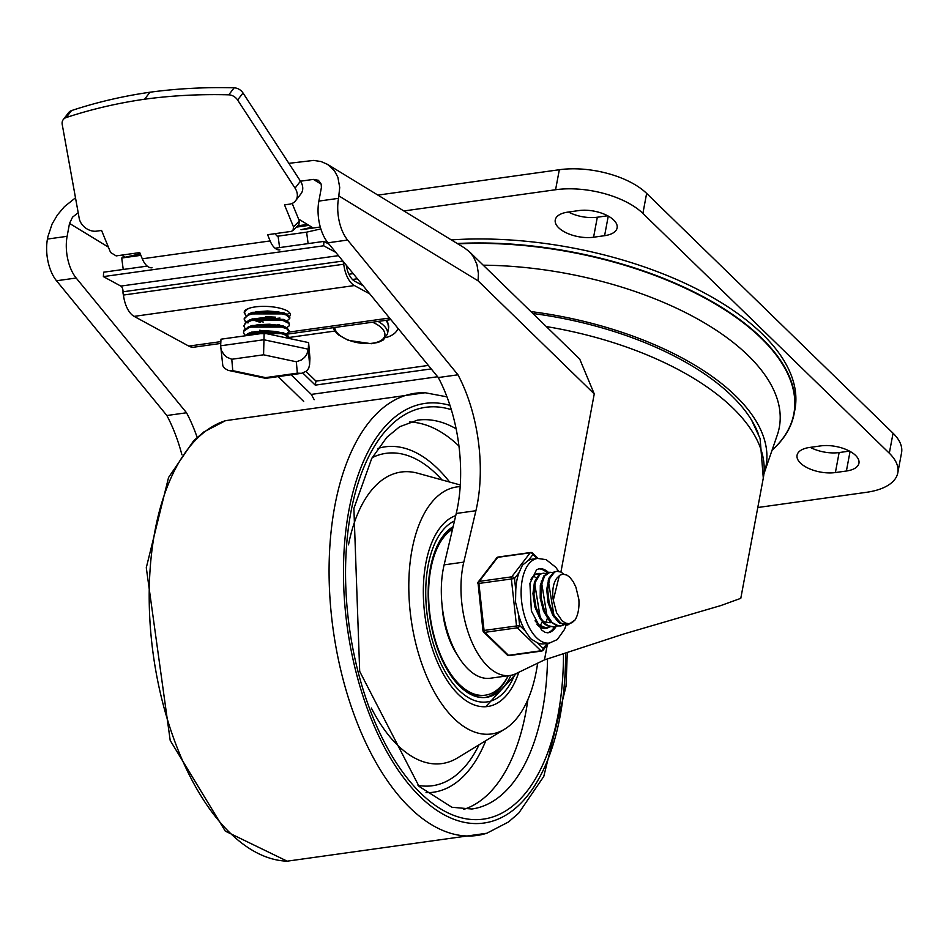 <?xml version="1.0" encoding="UTF-8"?>
<svg xmlns="http://www.w3.org/2000/svg" width="949" height="949" viewBox="0 0 949 949"><rect width="100%" height="100%" fill="white"/><g stroke="black" fill="none" stroke-linecap="round" stroke-linejoin="round"><path stroke-width="1.42" d="M457.216 243.502A249.445 117.878 10.6 0 1 794.183 413.467A249.445 117.878 10.6 0 1 772.035 450.289M451.309 239.895A249.445 117.878 10.6 0 1 794.942 409.47L794.183 413.467M593.576 237.226L604.596 235.684A25.872 12.218 -169.4 0 0 617.123 227.89A25.872 12.218 -169.4 0 0 605.355 214.64A25.872 12.218 -169.4 0 0 578.795 210.583L567.787 212.125A25.872 12.218 -169.4 0 0 555.26 219.919A25.872 12.218 -169.4 0 0 567.028 233.169A25.872 12.218 -169.4 0 0 593.576 237.226L597.324 217.226L607.668 215.779M568.463 212.03A25.872 12.218 -169.4 0 0 597.324 217.226M820.612 445.911L809.592 447.454A25.872 12.218 -169.4 0 0 797.065 455.247A25.872 12.218 -169.4 0 0 808.833 468.498A25.872 12.218 -169.4 0 0 835.393 472.555L846.401 471.012A25.872 12.218 -169.4 0 0 858.94 463.231A25.872 12.218 -169.4 0 0 847.172 449.968A25.872 12.218 -169.4 0 0 820.612 445.911M810.268 447.359A25.872 12.218 -169.4 0 0 839.13 452.554L849.474 451.107M757.788 507.513L866.484 492.306A64.674 30.558 10.6 0 0 897.801 472.827L901.55 452.815A64.674 30.558 10.6 0 0 893.056 433.219L646.637 193.406A64.674 30.558 10.6 0 0 559.329 169.729L377.904 195.114M403.883 210.963L555.58 189.741A64.674 30.558 10.6 0 1 642.888 213.406L889.308 453.219A64.674 30.558 10.6 0 1 897.801 472.827M307.417 224.45L297.737 225.803M78.198 212.754L72.551 217.143L69.526 223.418L108.4 247.131M197.155 437.418A115.481 58.957 82 0 0 186.538 412.768L76.169 278.021A32.337 16.513 -98 0 1 67.118 236.313L69.526 223.418M300.501 181.2L313.36 179.397L321.225 184.189M288.864 163.335L313.621 160.417L321.011 161.532L327.488 164.343L334.451 170.761L337.868 177.226L339.718 187.487L338.544 198.341L318.876 201.093L321.403 187.487L321.201 184.118L318.413 180.298L313.36 179.397M67.118 236.313L47.45 239.065L47.889 236.692L52.076 224.047L57.438 214.937L64.39 206.704L75.493 197.819M47.45 239.065A32.337 16.513 82 0 0 56.501 280.762L166.87 415.52A115.481 58.957 -98 0 1 181.888 454.69M327.488 164.343L464.678 248.057L469.387 251.71L579.72 359.078L594.252 393.906L560.918 572.045M547.312 644.727L544.477 659.887L623.967 633.92L720.872 605.557L740.789 598.333L763.293 478.106A230.975 109.147 -169.4 0 0 546.304 326.563M544.477 659.887L515.876 673.683A73.915 37.735 -98 0 1 509.969 675.486L490.301 678.238A73.915 37.735 -98 0 1 451.119 642.224A73.915 37.735 -98 0 1 444.12 564.869L463.788 562.116L475.912 510.716A115.481 58.957 -98 0 0 457.964 374.796L438.296 377.548A115.481 58.957 -98 0 1 456.244 513.468L444.12 564.869M318.876 201.093A32.337 16.513 82 0 0 327.939 242.802L438.296 377.548M313.229 227.997L298.579 219.065M346.468 266.491L347.251 266.384M469.387 251.71L473.349 256.562L476.932 264.451L478.415 273.537L478.082 280.845L594.252 393.906M338.544 198.341A32.337 16.513 82 0 0 347.607 240.05L457.964 374.796M166.87 415.52L186.538 412.768M509.969 675.486A73.915 37.735 -98 0 1 470.787 639.472A73.915 37.735 -98 0 1 463.788 562.116M483.231 265.186A237.38 112.172 10.6 0 1 748.12 355.484A237.38 112.172 10.6 0 1 777.302 434.986L764.087 473.385A231.437 109.372 10.6 0 1 763.981 473.693M530.894 311.569A231.437 109.372 10.6 0 1 735.629 395.875A231.437 109.372 10.6 0 1 764.087 473.385M532.875 313.49A226.858 107.201 10.6 0 1 731.821 395.899A226.858 107.201 10.6 0 1 758.298 433.681M63.298 119.538L68.708 112.54A9.241 7.106 37.7 0 1 71.531 110.582L66.122 117.581A9.241 7.106 -142.3 0 0 63.298 119.538A9.241 7.106 -142.3 0 0 62.231 124.544L79.206 218.329A13.855 10.664 -142.3 0 0 96.632 231.141L101.579 230.453L110.582 252.481L116.146 255.898L139.74 252.588L142.291 258.804A18.482 9.431 82 0 0 152.054 267.772M66.122 117.581A593.469 456.647 37.7 0 1 144.58 99.218L149.989 92.219A593.469 456.647 -142.3 0 0 71.531 110.582M140.867 255.34L121.721 258.021L123.228 269.469M140.238 253.798L121.721 258.021M292.992 230.548L298.876 224.664L299.374 221.01L293.502 226.894L292.992 230.548L291.189 231.402L267.594 234.711L270.133 240.927A18.482 9.431 82 0 0 279.896 249.884M293.502 226.894L284.498 204.865L289.433 204.177A13.855 10.664 37.7 0 0 295.554 200.808A13.855 10.664 37.7 0 0 295.056 188.139L237.606 100.013L243.027 93.002A9.241 7.106 -142.3 0 0 234.166 87.83L228.745 94.829A9.241 7.106 37.7 0 1 237.606 100.013M228.745 94.829A593.469 456.647 -142.3 0 0 144.58 99.218M311.948 227.214L300.999 229.717L320.299 227.013M243.027 93.002L300.465 181.14L295.056 188.139M295.554 200.808L300.963 193.798A13.855 10.664 -142.3 0 0 300.465 181.14M149.989 92.219A593.469 456.647 37.7 0 1 234.166 87.83M292.173 203.406L299.374 221.01M279.599 247.594L278.093 236.147A4.615 2.361 -98 0 1 277.986 236.159A4.615 2.361 -98 0 1 275.542 233.917L275.424 233.608M277.891 236.171L306.61 232.149L308.117 243.608M320.857 228.911L306.61 232.149M325.187 242.102L327.061 241.675M308.935 225.376L296.408 227.131M245.613 335.744L253.941 332.791L264.641 331.735L275.661 332.375L284.344 334.416L288.781 338.152L288.65 336.349L284.51 333.514L275.898 331.438L264.89 330.774L254.166 331.806L248.341 333.431L244.273 335.934M289.172 330.679L287.037 327.951L279.931 325.495L269.54 324.238L258.377 324.617L249.16 326.658L244.107 329.991L243.513 332.518L244.012 331.011L248.97 327.666L258.14 325.602L269.279 325.187L279.718 326.42L286.895 328.852L289.101 331.782L286.135 334.238M244.83 335.412L243.513 332.518M289.469 324.973L288.816 322.458L286.883 321.094L274.071 317.951L262.873 317.678L252.612 319.101L245.767 322.019L243.857 325.922L245.637 323.04L252.41 320.11L262.624 318.65L273.822 318.888L283.288 320.643L288.721 323.36L289.469 324.973L288.816 326.254L286.468 327.642M245.174 328.817L243.857 325.922M289.813 318.318L289.825 316.99L286.42 314.107L278.33 311.877L267.511 310.987L256.574 311.77L249.35 313.656L244.237 318.425M245.518 322.221L244.284 318.757L248.021 315.187L256.349 312.767L267.262 311.948L278.104 312.814L286.266 315.009L289.813 318.378L286.906 321.011M263.264 322.031L253.62 319.813M244.795 310.857L244.534 312.731L245.411 310.714L248.626 308.461M245.862 315.626L244.534 312.731M289.694 312.862L287.156 314.451M249.35 313.656L252.731 312.304L284 312.802L287.215 314.487M279.967 318.045L277.238 318.354M248.733 313.917L286.088 313.894M275.483 317.156L265.471 316.646M247.962 323.004L248.638 321.343M249.029 320.24L252.398 318.9L283.668 319.398L286.883 321.094M279.623 324.629L276.894 324.949M248.389 320.513L285.756 320.382M260.085 322.328L252.992 319.955M248.697 326.836L252.066 325.483L283.336 325.993L286.551 327.69M262.814 330.833L259.67 330.216M248.045 327.108L285.4 327.085M250.216 332.767L251.71 332.091L282.98 332.577L286.195 334.262M252.861 334.736L250.655 333.585M247.701 333.704L285.068 333.585M296.349 361.771L301.331 359.991L304.546 357.429L306.907 354.119L308.271 349.185L263.798 339.754L220.643 345.792L222.825 365.828L224.676 368.366L228.14 370.347L265.684 378.343L301.509 373.337L306.563 371.095L308.722 368.236L309.599 364.665L308.271 349.185L308.615 342.601L264.13 333.158L263.573 354.807L296.349 361.771L297.334 373.171L301.509 373.337M297.334 373.171L265.542 377.619L265.684 378.343M265.542 377.619L232.766 370.668L228.946 370.549M232.766 370.668L231.781 359.256L227.143 357.346L224.201 354.89L221.508 350.691L220.666 347.239M264.13 333.158L220.987 339.196L220.643 345.792M309.599 364.665L309.943 358.07L308.615 342.601M385.78 337.654A36.952 17.462 -169.4 0 0 397.916 328.247M288.816 337.5L334.831 331.059M306.088 371.486L316.005 381.13L428.355 365.412M431.214 368.912L315.246 385.128L302.85 373.064M315.246 385.128L316.005 381.13M314.19 399.695L311.296 394.404L291.129 374.796M311.296 394.404L437.631 376.741M244.7 313.858A23.096 7.023 3 0 1 244.213 312.28A23.096 7.023 3 0 1 261.189 306.408A23.096 7.023 3 0 1 286.954 310.726A23.096 7.023 3 0 1 290.347 314.665A23.096 7.023 3 0 1 289.54 316.361M220.761 343.431L193.987 347.18A27.711 14.152 -98 0 1 188.792 346.1L134.129 316.373A23.096 11.791 -98 0 1 123.453 295.044A4.615 2.361 -98 0 1 123.002 291.794A4.615 2.361 82 0 0 120.82 286.088L103.382 276.61L103.607 272.209L147.214 266.111M363.135 285.768L354.641 281.153A18.482 9.431 -98 0 1 346.243 265.162M123.453 295.044L343.752 264.225A23.096 11.791 82 0 0 354.416 285.554L369.802 293.917M343.277 261.533A4.615 2.361 82 0 0 343.752 264.225M103.382 276.61L323.668 245.791L335.78 252.387M275.068 248.223L323.894 241.402L323.668 245.791M329.113 244.237L323.894 241.402M460.182 486.635A124.722 63.678 82 0 0 408.877 580.349A124.722 63.678 82 0 0 453.966 718.488A124.722 63.678 82 0 0 504.666 729.152A124.722 63.678 82 0 0 537.632 663.185M455.745 515.604A97.012 49.526 82 0 0 423.349 594.359A97.012 49.526 82 0 0 458.45 694.478A97.012 49.526 82 0 0 487.62 706.519A97.012 49.526 82 0 0 518.795 672.272M453.136 526.671A87.771 44.805 82 0 0 430.431 567.858A87.771 44.805 82 0 0 440.894 657.159A87.771 44.805 82 0 0 486.339 697.373A87.771 44.805 82 0 0 510.989 675.32M443.373 535.592A85.457 43.63 -98 0 1 452.744 528.296M508.237 675.735A85.457 43.63 -98 0 1 485.236 695.19L483.266 695.463A85.457 43.63 -98 0 1 465.093 690.884M485.236 695.19A85.457 43.63 -98 0 1 459.541 684.585A85.457 43.63 -98 0 1 428.758 601.144A85.457 43.63 -98 0 1 452.531 529.21M457.216 654.751A60.048 30.653 -98 0 1 442.115 605.64M508.059 676.068A87.771 44.805 -98 0 1 484.963 697.515M559.305 575.616L553.303 600.254A22.717 11.602 82 0 1 557.573 577.383L560.23 574.999L563.22 574.157L566.956 575.13L569.732 577.194L573.22 581.654L575.901 587.158L578.854 599.377A27.331 13.95 -98 0 1 574.975 620.065L567.858 624.94L560.812 623.042L553.872 615.13L549.163 603.042L547.703 589.744L549.708 578.499L554.56 572.081L556.838 571.286L553.813 572.081L548.866 578.261L546.719 589.353L548.048 602.639L552.638 614.833L558.012 621.773L559.507 622.971L567.063 625.047M549.127 572.366L543.73 575.996L540.313 585.355L540.195 598.119L543.528 611.156L549.625 621.263L557.158 625.96L560.978 625.901L558.451 625.877L552.116 622.603L544.714 611.5L541.25 598.522L541.227 585.687L544.524 576.138L549.957 572.247L553.006 572.579M560.456 625.96L563.326 624.833M563.789 624.537L565.533 623.066M556.838 571.286L560.942 572.057L563.836 574.169M563.848 624.952L560.978 625.901M556.956 625.925L554.086 626.862L548.427 625.794L545.236 623.564L541.238 618.89L536.031 607.36L533.931 594.038L535.331 582.188L539.744 574.726L542.081 573.35L538.985 574.679L534.465 581.915L532.935 593.635L534.892 606.969L539.993 618.629L544.24 623.707L547.134 625.771L553.611 626.921M536.968 624.312L544.785 628.048L546.292 627.953M543.077 573.208L546.126 573.54M550.076 626.886L546.078 627.918L538.463 624.632L535.046 620.836M535.912 574.216L539.234 574.501M543.196 627.847L542.603 628.131M533.504 575.96L536.209 577.941M542.342 621.773L541.31 623.718M541.155 623.967L539.898 625.759M540.527 619.424L534.441 582.01M547.407 618.463L541.321 581.049M550.195 622.758L543.386 621.69M554.299 617.514L548.202 580.076M553.303 600.254L556.624 612.805L562.128 620.848L565.604 623.102L568.795 623.671L571.998 622.71L574.975 620.065M547.193 643.375L543.255 648.499L537.466 642.864L530.515 638.618L525.449 631.18L519.661 625.533L518.391 613.991L515.532 602.152L515.77 590.076L514.5 578.534L519.032 572.638L522.46 565.141L528.415 560.408L532.947 554.501A2.313 1.661 -45.8 0 0 532.591 553.125L537.988 558.38M514.5 578.534A2.313 1.779 -142.5 0 0 511.725 576.838L479.269 581.381A2.313 1.779 -142.5 0 0 478.249 581.951A2.313 2.313 0 0 0 477.786 583.599L514.5 578.534M478.118 583.623L482.946 630.599A2.313 2.313 0 0 0 483.622 632.01A2.313 1.661 -45.8 0 0 484.868 632.354L517.312 627.811A2.313 1.661 -45.8 0 0 519.661 625.533L482.946 630.599M548.486 643.197L543.125 650.184A2.313 2.313 0 0 1 541.618 651.061A2.313 1.174 -98 0 0 542.104 650.753A2.313 1.779 -142.5 0 0 543.255 648.499A2.313 1.661 134.2 0 1 540.918 650.777L508.462 655.32A2.313 1.661 134.2 0 1 507.229 654.976A2.313 2.313 0 0 0 509.162 655.605L541.618 651.061A2.313 1.174 -98 0 1 540.918 650.777L517.312 627.811A2.313 1.174 -98 0 1 516.505 625.842L511.357 578.843A2.313 1.174 -98 0 1 511.725 576.838L530.171 552.804A2.313 1.779 37.5 0 1 532.947 554.501L537.063 558.51M509.162 655.605A2.313 1.174 82 0 1 508.462 655.32L484.868 632.354A2.313 1.174 82 0 1 484.049 630.385L478.901 583.386A2.313 1.174 82 0 1 479.269 581.381L497.715 557.348A2.313 1.174 82 0 1 498.213 557.027A2.313 2.313 0 0 0 496.695 557.917A2.313 1.779 37.5 0 1 497.715 557.348L530.171 552.804A2.313 1.174 -98 0 1 530.669 552.496A2.313 2.313 0 0 1 532.591 553.125M547.324 618.38A27.711 14.152 -98 0 1 546.066 621.951A27.711 14.152 -98 0 0 547.324 618.38M558.641 571.298L555.723 567.241L546.161 559.661L537.597 558.427L532.187 559.186A42.729 21.815 82 0 0 528.415 560.408M519.032 572.638A42.729 21.815 82 0 0 515.77 590.076M518.391 613.991A42.729 21.815 82 0 0 525.449 631.18M537.466 642.864A42.729 21.815 82 0 0 544.026 643.825L549.435 643.066L557.253 639.602L564.536 629.401L566.067 625.154M554.572 626.791A32.337 16.513 -98 0 1 547.359 632.817M538.415 568.854A32.337 16.513 -98 0 1 547.241 572.899M540.93 573.635A27.711 14.152 82 0 0 538.202 573.504A27.711 14.152 82 0 0 530.811 579.673M537.087 624.501A27.711 14.152 82 0 0 545.877 628.404A27.711 14.152 82 0 0 548.392 627.574M772.083 450.146A249.172 117.747 -169.4 0 0 727.42 311.509A249.172 117.747 -169.4 0 0 457.833 243.881M604.596 235.684L608.262 216.099M846.401 471.012L850.067 451.427M835.393 472.555L839.13 452.554M889.308 453.219L893.056 433.219M642.888 213.406L646.637 193.406M555.58 189.741L559.329 169.729M278.187 376.599L303.704 401.439M121.519 255.139L125.007 257.274M338.995 195.98L478.082 280.845M327.939 242.802L347.607 240.05M56.501 280.762L76.169 278.021M456.244 513.468L475.912 510.716M142.291 258.804L270.133 240.927M231.781 359.256L263.573 354.807M385.697 320.359A27.711 13.096 10.6 0 1 388.592 327.986L387.738 322.423L386.409 320.264M388.592 327.986L387.465 333.989A27.711 13.096 -169.4 0 0 378.105 321.426M372.494 322.209A25.409 12.005 10.6 0 1 372.518 343.218A25.409 12.005 10.6 0 1 334.783 327.488M352.447 279.469L357.405 278.781M188.792 346.1L220.856 341.616M289.006 332.079L389.541 318.022M134.129 316.373L354.416 285.554M123.002 291.794L342.874 261.046M120.82 286.088L338.461 255.649M463.788 809.367A196.324 100.226 82 0 0 527.893 699.543M458.948 446.03A196.324 100.226 82 0 0 409.6 422.008M456.125 428.794A196.324 100.226 82 0 0 417.477 420.146L399.636 426.742L386.812 437.323L371.688 458.533L353.894 508.427L359.695 671.394L419.031 786.365L451.926 807.267L471.878 809.011A196.324 100.226 82 0 0 547.537 658.974M426.03 792.652A174.379 89.028 82 0 0 485.805 740.659M449.636 482.045A174.379 89.028 82 0 0 377.868 448.45M418.011 785.357A167.807 85.671 82 0 0 479.067 744.763M442.032 479.945A167.807 85.671 82 0 0 372.162 457.655M371.32 708.025A147.19 75.149 82 0 0 397.714 745.309A147.19 75.149 82 0 0 457.548 757.895L504.666 729.152M460.289 484.986L417.726 473.231A147.19 75.149 82 0 0 348.497 544.833M230.038 832.937A223.252 113.975 82 0 0 287.191 861.17L225.269 831.11L170.203 740.434L146.288 567.704L168.566 477.454L193.608 440.799L203.845 431.937L225.565 420.656A223.252 113.975 82 0 0 149.218 600.741A223.252 113.975 82 0 0 230.038 832.937M225.565 420.656L425.14 392.744A223.252 113.975 82 0 0 329.339 556.648A223.252 113.975 82 0 0 409.921 807.765A223.252 113.975 82 0 0 486.766 833.246M449.992 405.413A211.829 108.139 82 0 0 344.499 544.453A211.829 108.139 82 0 0 420.17 796.697A211.829 108.139 82 0 0 565.557 653.481M451.321 409.671A207.878 106.122 82 0 0 346.646 544.619A207.878 106.122 82 0 0 420.81 793.269A207.878 106.122 82 0 0 563.492 654.122M514.939 674.11A92.385 47.165 -98 0 1 437.442 655.498A92.385 47.165 -98 0 1 454.476 520.989M483.266 630.622A2.313 1.661 -45.8 0 0 483.622 632.01L507.229 654.976M537.597 558.427A42.729 21.815 82 0 0 522.211 580.017A42.729 21.815 82 0 0 527.312 623.493A42.729 21.815 82 0 0 549.435 643.066M556.221 626.269A32.337 16.513 -98 0 1 547.988 632.769L545.272 632.414L541.559 630.006L531.381 610.99L529.91 583.493L536.517 569.815L539.032 568.724A32.337 16.513 -98 0 1 548.486 572.472M763.293 478.106L760.102 438.521L751.632 420.217M289.125 331.498L289.172 330.608M244.201 319.244L244.249 318.366M248.341 333.431L251.71 332.091M333.194 327.702L334.736 330.928L338.461 334.89L348.342 340.371L371.367 343.716L378.39 342.34L383.313 339.967L387.465 333.989M348.924 274.237L353.194 273.644M286.218 334.273L390.869 319.635M287.191 861.17L486.766 833.258L508.498 821.976L518.735 813.115L543.765 776.46L566.043 686.21L567.265 652.948M446.979 396.848L425.14 392.744M485.71 706.708L516.398 673.422M567.692 624.964L566.861 625.083M549.803 572.271L548.961 572.389M554.086 626.862L553.101 627.004M547.051 627.847L546.209 627.965M496.695 557.917L478.249 581.951M498.213 557.027L530.669 552.496"/></g></svg>
